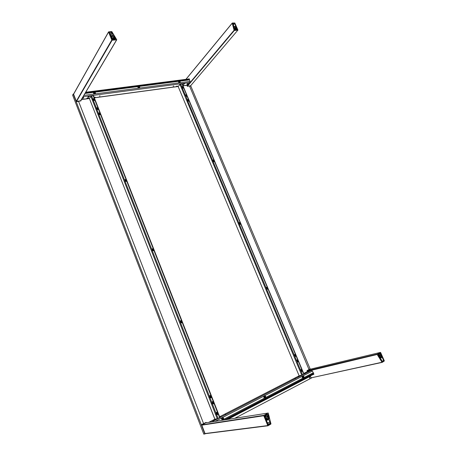 <?xml version="1.0" encoding="UTF-8"?>
<svg xmlns="http://www.w3.org/2000/svg" width="457" height="457" viewBox="0 0 457 457"><rect width="100%" height="100%" fill="white"/><g stroke="black" fill="none" stroke-linecap="round" stroke-linejoin="round"><path stroke-width="0.69" d="M310.12 368.873L190.666 85.716L190.837 86.133L189.512 86.019L309.018 369.553L310.12 368.873L190.837 86.133M311.805 377.83L309.88 378.842L311.805 377.83M309.572 377.351L310.594 376.814M81.066 100.129L81.055 100.826L76.25 101.814L73.246 94.056L73.634 94.011L72.629 95.159L203.805 434.15L205.599 433.642L203.805 434.15L72.629 95.159L73.246 94.056L204.896 434.013L201.291 424.719L206.061 422.399L206.501 422.731M234.841 418.275L309.88 378.842L234.841 418.275M309.343 376.477L227.809 419.383L309.446 376.717L309.88 378.842M202.959 424.993L202.845 424.69M202.731 424.404L202.719 424.067M307.304 371.627L307.024 370.604L309.018 369.553L189.512 86.019L187.37 86.293L186.822 85.316M78.495 101.174L203.605 423.662L78.495 101.174M207.015 424.05L207.135 424.353M76.25 101.814L201.291 424.719M77.13 100.403L76.982 100.014M310.566 376.762L309.56 377.288M202.828 424.353L203.176 423.856M205.856 422.508L206.101 422.794M203.068 424.976L202.954 424.673M80.832 100.523L80.958 100.837M77.193 100.294L77.044 99.906M177.31 86.036L176.551 86.247L177.31 86.036M81.443 99.489L89.538 98.398L81.443 99.489M94.296 97.752L178.31 86.384L94.296 97.752M182.977 85.756L187.764 85.105L182.977 85.756M185.885 79.347L232.247 23.05L185.97 79.335L232.225 23.181L234.081 30.236L232.333 23.01L234.818 22.993L237.903 30.139L234.081 30.236L187.147 86.059L189.918 82.534L83.083 96.718L189.918 82.534L190.032 81.5L189.369 79.364L85.396 92.805L189.375 79.369L189.141 78.701L188.81 78.97M82.46 97.775L83.477 97.547L83.757 97.912L82.163 98.484L83.757 97.912L83.585 97.564L82.46 97.775L82.917 97.604L83.677 97.649L83.551 98.044L82.1 98.381M86.876 98.261L88.03 97.672L88.624 97.781L88.435 98.215L86.933 98.558L88.441 97.678L88.607 98.026C87.681 98.701 87.104 98.781 86.87 98.272L86.876 98.261M87.887 96.587L88.869 96.027L89.669 96.181L88.641 96.913L87.887 96.587M183.268 83.871L184.348 83.334L184.777 83.454L184.497 83.86L183.217 84.157L184.617 83.334L184.697 83.682C183.88 84.265 183.383 84.368 183.2 83.979L183.268 83.871M182.663 85.002L183.48 85.019L182.909 85.596L183.32 84.905L182.663 85.002L183.137 84.893M186.987 84.071L188.455 83.597L187.33 84.419L186.987 84.071L188.33 83.54L188.404 83.882C187.599 84.459 187.102 84.562 186.919 84.179L186.987 84.071M95.113 97.113L94.233 97.318L95.113 97.113M173.723 86.002L173.134 86.167L173.723 86.002M100.072 95.89L99.398 96.039L100.072 95.89M82.591 98.095L83.151 97.901M87.43 98.209L88.041 97.992M183.72 83.837L184.211 83.625M187.439 84.031L187.93 83.82M190.015 81.42L180.115 82.723L190.015 81.42M179.281 82.831L139.556 88.064L179.281 82.831M138.648 88.178L95.273 93.891L138.648 88.178M94.285 94.016L83.871 95.387L94.285 94.016M189.649 79.878L179.715 81.169L189.649 79.878M178.641 81.312L139.151 86.436L178.641 81.312M137.985 86.59L94.867 92.188L137.985 86.59M93.588 92.354L85.002 93.468L93.588 92.354M179.464 81.54L179.858 81.906M138.899 86.83L139.196 87.053M139.242 87.11L138.648 86.813L138.522 87.121L139.162 87.481L139.288 87.173M80.706 93.588L80.923 93.879M220.662 416.447L219.783 416.87L220.662 416.447M224.37 419.92L313.388 373.54L313.445 372.941L312.234 370.941L311.36 370.301L308.675 370.93L303.722 373.483L308.549 370.998M299.329 375.745L219.628 416.773L299.329 375.745M215.081 419.115L208.74 422.377L215.081 419.115M211.545 421.937L311.554 370.341L211.545 421.937M309.406 370.998L307.887 371.701L309.406 370.998M304.345 373.335L303.831 373.735L304.345 373.335M306.276 372.889L304.739 373.592L306.276 372.889M216.144 419.366L214.356 420.223L216.144 419.366M214.43 419.646L212.648 420.497L214.43 419.646M297.953 376.642L298.729 376.288L297.953 376.642M225.05 414.408L225.724 414.099L225.05 414.408M294.988 378.373L295.588 378.093L294.988 378.373M205.833 424.553L205.781 424.239M306.436 372.929L304.83 373.598M207.478 423.982L206.593 424.439M215.104 421.377L221.685 417.972L215.104 421.377M222.679 417.458L263.883 396.145L222.679 417.458M264.803 395.665L302.231 376.305L264.803 395.665M303.082 375.86L312.32 371.084L303.082 375.86M209.295 423.702L209.483 423.999M221.776 420.331L222.468 419.972L221.776 420.331M223.564 419.4L264.649 398.03L223.564 419.4M265.66 397.51L302.98 378.099L265.66 397.51M303.916 377.613L313.319 372.718L303.916 377.613M265.197 396.562L264.534 396.613L264.951 397.293L265.197 396.567M183.28 86.739L182.206 83.922L180.624 84.042L181.875 87.03L180.624 84.042L179.955 84.374L301.786 375.18L303.785 374.243L302.397 370.935L303.985 374.106L302.443 370.724M301.923 369.484L298.438 361.167M297.918 359.933L296.153 355.729M295.639 354.501L267.968 288.561M267.471 287.373L240.77 223.747M240.291 222.605L214.516 161.178M214.053 160.07L189.152 100.729M188.701 99.66L187.17 96.016M185.491 94.959L187.296 99.963L185.531 94.902L186.724 94.947L183.725 87.801M181.949 83.865L183.103 86.624L181.949 83.865M183.663 87.95L186.553 94.833L183.663 87.95M187.113 96.17L188.53 99.546L187.113 96.17M189.089 100.883L213.876 159.956L189.089 100.883M214.459 161.344L240.114 222.496L214.459 161.344M240.719 223.93L267.294 287.27L240.719 223.93M267.916 288.755L295.462 354.398L267.916 288.755M296.107 355.94L297.741 359.836L296.107 355.94M298.387 361.378L301.746 369.387L298.387 361.378M302.54 374.883L301.072 371.387L302.54 374.883M300.557 370.153L297.061 361.818L300.557 370.153M296.547 360.59L294.776 356.369L296.547 360.59M294.262 355.146L266.58 289.104L294.262 355.146M266.088 287.927L239.377 224.204L266.088 287.927M238.897 223.067L213.111 161.55L238.897 223.067M212.654 160.453L187.741 101.026L212.654 160.453M185.319 95.25L182.314 88.081L185.319 95.25M186.587 95.507L186.302 95.262M179.955 84.374L301.786 375.18L299.118 375.791L178.167 86.556L179.955 84.374M299.118 375.791L178.167 86.556L299.118 375.791M89.429 98.575L214.813 419.138L89.429 98.575L90.846 96.261L217.275 418.755L214.893 419.143L89.429 98.575M94.759 99.1L93.519 95.764L91.554 95.896L92.845 99.18L91.554 95.896L90.846 96.261L217.275 418.755L218.086 418.446L216.555 414.533L218.086 418.446L219.897 417.458L218.206 413.345M212.671 401.554L212.619 401.56C211.642 402.143 211.557 402.903 212.368 403.845L212.476 403.822C211.665 402.88 211.751 402.114 212.728 401.537L213.453 401.686C214.259 402.634 214.173 403.394 213.191 403.971L212.368 403.845L216.012 413.157L212.356 403.839L213.139 403.982M211.82 402.468L209.969 397.756L211.82 402.468M209.437 396.39L180.555 322.773L209.437 396.39M180.041 321.46L152.278 250.693L180.041 321.46M151.787 249.431L125.075 181.349L151.787 249.431M124.601 180.132L98.889 114.587L124.601 180.132M98.432 113.422L96.85 109.394L98.432 113.422M96.507 108.018L96.541 107.961C97.661 107.378 98.318 107.749 98.512 109.063L98.432 109.217C97.312 109.794 96.656 109.429 96.467 108.115L93.302 100.34L96.393 108.229C96.587 109.531 97.244 109.903 98.364 109.326L98.398 109.269M93.148 95.684L94.353 98.752L93.148 95.684M94.902 100.146L97.907 107.789L94.902 100.146M98.455 109.183L99.94 112.97L98.455 109.183M100.489 114.376L126.109 179.595L100.489 114.376M126.68 181.052L153.284 248.791L126.68 181.052M153.878 250.305L181.538 320.717L153.878 250.305M182.154 322.288L210.923 395.534L182.154 322.288M211.562 397.173L213.305 401.606L211.562 397.173M213.95 403.245L217.498 412.277L213.95 403.245M218.143 413.922L219.611 417.658L218.143 413.922M97.638 108.263L97.307 108.258L97.444 108.783L97.855 108.509L97.627 108.252M217.915 412.608L214.013 402.674M213.722 401.937L211.625 396.602M211.34 395.871L182.223 321.757M181.949 321.054L153.963 249.813M153.695 249.134L126.766 180.589M126.515 179.938L100.591 113.947M100.34 113.319L98.552 108.76M98.306 108.138L94.999 99.723M300.672 370.359L301.277 369.342L302.454 370.484L301.843 371.507L300.877 370.347C301.312 369.159 301.826 369.193 302.42 370.456L302.454 370.484C301.769 369.028 301.174 368.988 300.672 370.359C301.357 371.815 301.951 371.855 302.454 370.484L302.42 370.456C301.986 371.644 301.471 371.61 300.877 370.347L300.672 370.359M301.22 369.359L300.552 370.393L301.78 371.518M300.877 370.347L301.06 369.69L301.74 369.479L302.334 370.084L302.323 370.975L301.409 371.261L300.877 370.347M301.42 370.553L301.671 370.741L301.871 370.25L301.626 370.061L301.42 370.553M301.894 370.587L301.706 370.29L301.894 370.587M296.673 360.55L297.25 359.79L298.432 361.173L297.85 361.933L296.873 360.567C297.53 359.585 298.038 359.762 298.398 361.11L298.432 361.173C298.021 359.619 297.433 359.413 296.673 360.55C297.09 362.104 297.678 362.31 298.432 361.173L298.398 361.11C297.741 362.098 297.233 361.915 296.873 360.567L296.673 360.55M297.187 359.813L296.547 360.584L297.787 361.944M296.873 360.567L297.307 359.933L297.901 360.002L298.301 361.436L297.376 361.676L296.873 360.567M297.381 360.916L297.593 361.161L297.89 360.762L297.678 360.516L297.381 360.916M222.422 417.481L222.365 417.487C221.308 418.115 221.245 418.909 222.165 419.869L222.279 419.852C221.359 418.892 221.422 418.098 222.479 417.469L223.073 417.704C223.941 418.932 223.719 419.589 222.405 419.686L222.279 419.852C223.793 419.743 224.05 418.978 223.05 417.567C221.536 417.675 221.279 418.435 222.279 419.852L221.828 418.669L222.085 417.909L222.902 417.635L223.633 418.509L223.262 419.612L222.405 419.686C221.542 418.458 221.765 417.801 223.073 417.704L223.05 417.567C223.97 418.526 223.901 419.32 222.845 419.949L222.788 419.954M222.679 418.195L222.348 418.492L222.805 419.195L223.073 418.401L222.679 418.195M222.725 419.149L223.13 418.898L222.805 419.195M222.41 418.989L222.348 418.492M264.517 395.693L264.454 395.705C263.546 396.282 263.506 397.019 264.34 397.916L264.46 397.893C263.626 396.996 263.666 396.259 264.58 395.676L265.203 395.911C266.003 397.104 265.797 397.716 264.586 397.739L264.46 397.893C265.854 397.87 266.088 397.167 265.169 395.791C263.78 395.813 263.54 396.516 264.46 397.893L264.077 396.95L264.295 396.053L265.203 395.911L265.717 396.699L265.5 397.596L264.586 397.739C263.792 396.545 263.997 395.933 265.203 395.911L265.169 395.791C266.003 396.687 265.963 397.43 265.049 398.007L264.986 398.013M264.877 397.253L264.752 396.43M302.791 375.894L302.723 375.905C301.917 376.465 301.911 377.162 302.717 378.002L302.842 377.973C302.037 377.134 302.043 376.437 302.848 375.877L303.448 376.082C304.236 377.196 304.076 377.773 302.968 377.819L302.842 377.973C304.122 377.922 304.311 377.254 303.402 375.968C302.123 376.014 301.934 376.682 302.842 377.973L302.62 376.231L303.299 376.014L303.956 376.814L303.688 377.779L302.968 377.819C302.18 376.705 302.34 376.122 303.448 376.082L303.402 375.968C304.208 376.802 304.202 377.499 303.391 378.065L303.328 378.076M303.134 376.505L302.94 377.202L303.282 377.391L303.477 376.699L303.042 376.591M303.282 377.391L302.94 377.202M294.394 355.472L294.959 354.358L296.147 355.369L295.582 356.483L294.594 355.443C294.914 354.204 295.422 354.169 296.113 355.352L296.147 355.369C295.348 354.009 294.765 354.044 294.394 355.472C295.193 356.831 295.782 356.797 296.147 355.369L296.113 355.352C295.793 356.591 295.285 356.62 294.594 355.443L294.394 355.472M294.896 354.381L294.274 355.506L295.519 356.494M294.594 355.443L294.811 354.638L295.359 354.466L296.113 355.717L295.348 356.329L294.594 355.443M295.148 355.58L295.61 355.552L295.559 355.215L295.302 355.06L295.148 355.58M295.61 355.552L295.399 355.26L295.61 355.552M304.476 373.403L303.762 373.569M305.899 373.163L305.333 373.358L305.899 373.163M309.543 371.061L307.978 371.707M309.041 371.273L308.469 371.467L309.041 371.273M266.197 288.213L266.631 287.247L267.968 288.218L267.534 289.184L266.391 288.173C266.739 287.03 267.248 287.036 267.928 288.184L267.968 288.218C267.185 286.893 266.597 286.887 266.197 288.213C266.979 289.538 267.574 289.538 267.968 288.218L267.928 288.184C267.579 289.327 267.071 289.327 266.391 288.173L266.197 288.213M266.574 287.276L266.088 288.264L267.476 289.207M266.391 288.173L266.625 287.436L267.185 287.304L267.916 288.527L267.139 289.053L266.391 288.173M266.945 288.338L267.374 288.024L266.945 288.338M239 223.313L239.308 222.508C240.016 222.262 240.502 222.57 240.776 223.427L240.462 224.238C239.759 224.478 239.268 224.176 239 223.313L239.182 223.279C239.554 222.222 240.068 222.256 240.73 223.376L240.776 223.427C240.016 222.136 239.422 222.096 239 223.313C239.759 224.61 240.353 224.65 240.776 223.427L240.73 223.376C240.359 224.433 239.845 224.398 239.182 223.279L239 223.313M239.262 222.548L238.891 223.387C239.165 224.244 239.657 224.547 240.359 224.307L240.411 224.267M239.182 223.279L239.331 222.69L239.994 222.502L240.713 223.696L239.919 224.147L239.182 223.279M239.742 223.462L240.176 223.193L239.742 223.462M212.733 160.664L212.951 160.001C213.682 159.682 214.207 159.967 214.527 160.875L214.31 161.538C213.579 161.864 213.059 161.572 212.733 160.664L212.916 160.624C213.305 159.653 213.825 159.71 214.47 160.807L214.527 160.875C213.779 159.613 213.185 159.544 212.733 160.664C213.482 161.927 214.082 162.001 214.527 160.875L214.47 160.807C214.082 161.778 213.568 161.715 212.916 160.624L212.733 160.664M212.905 160.047L212.642 160.75C212.962 161.652 213.488 161.944 214.213 161.624L214.259 161.578M212.916 160.624L213.179 159.996L213.75 159.944L214.453 161.104L213.642 161.487L212.916 160.624M213.476 160.83L213.916 160.601L213.476 160.83M187.364 100.146L187.513 99.615C188.25 99.226 188.798 99.506 189.169 100.443L189.021 100.98C188.284 101.363 187.736 101.083 187.364 100.146L187.541 100.1C187.953 99.203 188.473 99.289 189.107 100.357L189.169 100.443C188.438 99.215 187.838 99.112 187.364 100.146C188.095 101.38 188.695 101.477 189.169 100.443L189.107 100.357C188.695 101.254 188.175 101.168 187.541 100.1L187.364 100.146M187.473 99.666L187.279 100.243C187.644 101.186 188.198 101.465 188.93 101.077L188.975 101.026M187.541 100.1L187.713 99.597L188.393 99.506L189.078 100.643L188.261 100.951L187.541 100.1M188.101 100.323L188.552 100.134L188.101 100.323M188.552 100.134L188.181 100.089L188.552 100.134M187.461 83.728L186.976 84.288L187.724 84.259L188.421 83.671L187.678 83.637M187.941 83.917L187.45 84.105L187.941 83.917M182.891 85.55L183.411 85.082L183.131 84.905M183.794 83.5L183.234 84.048L184.04 84.054L184.708 83.46L183.914 83.454M184.228 83.711L183.737 83.911L184.228 83.711M216.898 412.214L216.841 412.225C215.927 412.671 215.767 413.385 216.361 414.373L216.475 414.35C215.881 413.368 216.041 412.648 216.955 412.203L217.84 412.522C218.435 413.511 218.275 414.225 217.355 414.67L216.475 414.35L217.298 414.676M217.84 412.522L217.823 412.631C218.326 414.099 217.932 414.63 216.641 414.219L216.475 414.35C217.96 414.825 218.417 414.219 217.84 412.522C216.355 412.043 215.898 412.654 216.475 414.35L216.641 414.219C216.138 412.745 216.532 412.214 217.823 412.631L217.84 412.522M217.823 412.631L218.029 413.985L216.955 414.436L216.418 413.876L216.435 412.86L216.984 412.374L217.823 412.631M217.292 413.048L216.984 413.162L217.172 413.796L217.481 413.682L217.292 413.048M213.453 401.749L213.459 401.812C214.219 403.12 213.939 403.737 212.614 403.662L212.476 403.822C214.002 403.908 214.327 403.194 213.453 401.686L213.453 401.686C211.922 401.6 211.602 402.314 212.476 403.822L212.614 403.662C211.854 402.354 212.139 401.737 213.459 401.812L213.453 401.749M213.459 401.812L213.916 403.085L213.476 403.702L212.779 403.754L212.162 403.011L212.225 402.2L212.762 401.703L213.459 401.812M213.025 402.36L213.053 403.12L213.025 402.36M210.266 395.482L210.214 395.494C209.392 395.899 209.215 396.562 209.694 397.493L209.803 397.47C209.323 396.539 209.5 395.871 210.323 395.471L211.351 395.888C211.831 396.819 211.654 397.481 210.826 397.881L209.803 397.47L210.768 397.893M211.351 395.888L211.323 395.973C211.671 397.476 211.225 397.933 209.98 397.344L209.803 397.47C211.243 398.15 211.757 397.619 211.351 395.888C209.917 395.202 209.397 395.728 209.803 397.47L209.98 397.344C209.632 395.842 210.077 395.385 211.323 395.973L211.351 395.888M211.323 395.973L211.391 397.327L210.271 397.607L209.792 396.979L209.912 395.991L210.688 395.596L211.323 395.973M210.746 396.305L210.334 396.727L210.557 397.013L210.968 396.59L210.746 396.305M210.557 397.013L210.334 396.727M214.487 419.749L212.756 420.503M213.27 420.251L213.95 419.96L213.27 420.251M216.201 419.475L214.464 420.229M215.036 419.977L215.613 419.675L215.036 419.977M180.624 320.728L180.281 322.505L180.675 320.7L181.96 321.071L181.663 322.831L180.281 322.505L181.612 322.853M181.96 321.071L181.92 321.134C182.252 322.562 181.795 322.962 180.549 322.334L180.378 322.459C181.812 323.185 182.337 322.722 181.96 321.071C180.532 320.346 180.001 320.808 180.378 322.459L180.549 322.334C180.224 320.905 180.681 320.5 181.92 321.134L181.96 321.071M181.92 321.134L181.972 322.402L181.366 322.733L180.686 322.482L180.504 321.065L181.292 320.74L181.92 321.134M181.338 321.408L181.018 321.448L181.138 322.059L181.555 321.688L181.338 321.408M152.152 248.888L152.01 250.425L152.198 248.854L153.706 249.151L153.603 250.659L152.01 250.425L153.558 250.693M153.706 249.151L153.661 249.185C153.963 250.545 153.501 250.899 152.261 250.23L152.095 250.356C153.523 251.122 154.06 250.722 153.706 249.151C152.284 248.385 151.747 248.785 152.095 250.356L152.261 250.23C151.958 248.871 152.427 248.522 153.661 249.185L153.706 249.151M153.661 249.185L153.563 250.499L152.261 250.23L152.364 248.916L153.661 249.185M153.072 249.408L152.747 249.425L152.855 250.008L153.175 249.99L153.072 249.408M124.818 179.772L124.812 181.081L124.858 179.727L126.526 179.955L126.555 181.229L124.812 181.081L126.515 181.275M126.526 179.955L126.469 179.967C126.755 181.263 126.281 181.566 125.052 180.869L124.887 180.995C126.309 181.8 126.852 181.452 126.526 179.955C125.109 179.15 124.561 179.498 124.887 180.995L125.052 180.869C124.767 179.572 125.241 179.27 126.469 179.967L126.526 179.955M126.469 179.967L126.646 180.812L126.201 181.269L125.498 181.223L124.875 180.538L125.321 179.567L126.469 179.967M125.875 180.138L125.435 180.418L125.646 180.692L126.081 180.418L125.875 180.138M98.552 113.199L98.626 114.324L98.581 113.142L100.351 113.336L100.466 114.416L98.626 114.324L100.426 114.467M100.351 113.336L100.289 113.325C100.557 114.564 100.077 114.816 98.849 114.09L98.695 114.221C100.106 115.055 100.66 114.764 100.351 113.336C98.946 112.496 98.392 112.793 98.695 114.221L98.849 114.09C98.586 112.856 99.066 112.599 100.289 113.325L100.351 113.336M100.289 113.325L100.454 114.13L99.997 114.53L98.683 113.77L99.146 112.885L100.289 113.325M99.689 113.456L99.363 113.439L99.455 113.964L99.894 113.724L99.689 113.456M82.803 97.878L83.185 97.964L82.626 98.169L82.803 97.878M88.532 98.009L87.835 97.712L86.893 98.381L87.63 98.518L88.532 98.009M87.516 98.066L88.052 97.998L87.516 98.066M89.275 96.593L89.589 96.17L89.149 95.993L87.904 96.718L89.275 96.593M88.692 96.313L89.046 96.41L88.492 96.61L88.692 96.313M178.647 81.306L178.687 81.249C179.681 80.889 180.224 81.283 180.326 82.431L180.264 82.294C179.435 82.791 178.938 82.494 178.773 81.392L178.601 81.392C178.796 82.66 179.367 83.008 180.326 82.431C180.132 81.163 179.561 80.82 178.601 81.392L179.321 81.078L180.041 81.443L180.304 82.163L179.721 82.608L178.887 82.111L178.773 81.392C179.601 80.895 180.098 81.192 180.264 82.294L180.241 82.574C179.241 82.934 178.698 82.54 178.601 81.392L178.516 81.495C178.613 82.648 179.161 83.043 180.155 82.683L180.195 82.626M179.704 82.163L179.875 81.877L179.281 81.517L179.761 82.169M179.161 81.809L179.281 81.517M137.957 86.63L137.997 86.573C139.059 86.116 139.653 86.499 139.785 87.733L139.711 87.595C138.819 88.155 138.282 87.853 138.1 86.699L137.923 86.699C138.14 88.035 138.757 88.378 139.785 87.733C139.568 86.402 138.951 86.059 137.923 86.699L138.688 86.344L139.465 86.699L139.751 87.453L139.128 87.95L138.231 87.453L138.1 86.699C138.991 86.139 139.528 86.436 139.711 87.595L139.711 87.864C138.648 88.321 138.048 87.933 137.923 86.699L137.848 86.807C137.974 88.041 138.568 88.43 139.631 87.973L139.671 87.915M139.122 87.476L138.585 86.956M93.525 92.463L93.559 92.4C94.742 91.823 95.393 92.217 95.502 93.571L95.416 93.422C94.405 93.982 93.834 93.656 93.708 92.451L93.531 92.445C93.674 93.845 94.331 94.216 95.502 93.571C95.359 92.177 94.702 91.806 93.531 92.445L94.376 92.091L95.21 92.485L95.467 93.279L94.748 93.776L93.914 93.388L93.708 92.451C94.719 91.891 95.29 92.217 95.416 93.422L95.473 93.622C94.285 94.193 93.639 93.799 93.531 92.445L93.462 92.56C93.571 93.914 94.222 94.302 95.404 93.731L95.439 93.674M94.982 92.971L94.725 92.617L94.142 92.902L94.822 93.291L94.982 92.971M94.405 93.251L94.142 92.902M94.302 92.582L94.725 92.617L94.228 92.731M92.948 98.986L92.982 98.929C93.936 98.324 94.61 98.621 94.999 99.815L94.89 100.163C93.931 100.763 93.262 100.466 92.874 99.266L92.805 99.375C93.194 100.569 93.862 100.871 94.822 100.272L94.856 100.214M94.953 99.763L94.902 99.706C94.216 100.591 93.605 100.437 93.057 99.232L92.874 99.266C93.496 100.654 94.211 100.837 94.999 99.815L94.953 99.763M94.999 99.815C94.376 98.432 93.668 98.249 92.874 99.266L93.057 99.232C93.748 98.346 94.359 98.506 94.902 99.706L94.999 99.815M94.902 99.706L93.925 100.283L93.182 99.723L93.091 99.078L94.039 98.661L94.902 99.706M94.273 99.398L93.691 99.54L94.273 99.398M93.691 99.54L93.708 99.255M98.466 108.995L98.421 108.926C97.495 109.611 96.901 109.337 96.644 108.109L96.467 108.115C96.758 109.537 97.444 109.851 98.512 109.063L98.512 109.063C98.215 107.641 97.53 107.326 96.467 108.115L96.644 108.109C97.57 107.424 98.164 107.698 98.421 108.926L98.466 108.995M98.421 108.926L97.975 109.337L97.107 109.172L96.713 107.972L97.964 107.863L98.421 108.926M182.24 87.83L182.075 86.693L183.446 86.899L183.605 88.03L182.377 87.698C181.972 86.59 182.32 86.322 183.423 86.893L183.446 86.899C182.172 86.236 181.772 86.55 182.24 87.83C183.514 88.487 183.914 88.172 183.446 86.899L183.423 86.893C183.828 87.995 183.48 88.27 182.377 87.698L182.24 87.83M182.035 86.75L182.154 87.927L183.56 88.081M182.377 87.698L182.12 86.973L182.423 86.573L183.605 87.173L183.371 88.012L182.377 87.698M182.846 87.533L183.166 87.287L182.691 87.064L182.846 87.533M183.166 87.287L182.84 87.19L183.166 87.287M186.724 94.947L186.724 94.965C187.359 96.033 187.107 96.398 185.97 96.061L185.856 96.216C187.17 96.598 187.456 96.176 186.724 94.947C185.411 94.565 185.125 94.982 185.856 96.216L185.97 96.061C185.336 94.999 185.588 94.633 186.724 94.965L187.044 96.261L185.77 96.313L186.999 96.307M185.97 96.061L185.599 95.085L186.433 94.799L187.096 95.941L186.713 96.273L185.97 96.061M186.353 95.781L186.342 95.25L186.353 95.781M85.568 92.514L189.307 79.13L85.568 92.514M79.227 96.798L78.815 96.855M313.736 373.757L225.615 419.726L313.736 373.757M226.9 419.526L313.736 374.18L313.531 373.38M224.598 419.886L313.576 373.506L224.598 419.886M267.294 422.656L269.938 422.302L268.705 419.412L267.682 420.057L266.282 420.029L268.15 424.753L270.236 423.639L269.938 422.302L268.733 419.412L267.391 420.12L266.3 420.012M205.844 422.845L268.122 413.054L263.895 415.339L268.225 413.031L270.972 423.982L268.059 425.758L263.895 415.339L201.885 424.839L205.73 422.862L268.185 413.037L270.967 423.879L268.036 425.764L205.022 433.539L201.777 425.17L263.792 415.727L267.779 425.581L205.022 433.539L267.962 425.758M264.894 415.687L264.729 416.316M267.796 423.89L270.241 423.57L269.944 422.319L267.305 422.674M266.277 420.137L268.128 424.719L270.201 423.685L267.836 423.993M209.706 423.965L210.26 423.553L210.329 423.868M201.731 425.17L204.936 433.562L201.731 425.17M204.936 433.562L201.691 425.193M266.494 418.966L267.002 418.149L268.699 417.915L267.853 419.035L266.54 419.063L266.128 418.075L265.586 418.372L265.266 417.675L265.745 417.127L265.5 415.739L266.837 414.807L267.522 414.956L267.928 415.944L268.465 415.647L268.847 416.59L268.31 416.887L268.562 418.269L267.545 419.16L266.568 419.08M266.551 414.282C267.665 414.208 268.488 414.762 269.013 415.927L267.482 414.362L265.66 414.71L264.792 416.801L265.557 418.949L267.031 419.76L268.402 419.303L269.219 417.767L269.013 415.927C269.504 417.521 269.184 418.726 268.059 419.543L267.476 419.743C266.368 419.8 265.557 419.252 265.037 418.092C264.552 416.487 264.871 415.282 266.003 414.47L265.9 414.488C264.769 415.299 264.449 416.504 264.94 418.104L264.94 418.104C265.454 419.263 266.265 419.817 267.374 419.76M266.517 419.029L266.128 418.075L265.568 418.344M265.586 418.372L265.363 416.173M265.357 416.093L266.591 414.842L267.488 414.939L265.837 415.264M267.911 415.944L266.265 416.253L265.888 415.322L267.539 414.99L267.911 415.944M268.465 415.647L268.836 416.595L267.134 416.613L266.934 416.11M268.693 417.841L267.002 418.069L266.625 417.138L268.27 416.87L268.693 417.841M381.578 360.63L380.538 358.105L382.166 361.573L383.72 360.733L381.966 356.746L380.538 358.105L381.332 357.745L381.881 356.774M380.647 352.553L384.36 360.944L382.241 362.355L377.134 354.324L380.624 352.513L384.343 360.899L382.241 362.355M380.498 353.404L380.213 353.267M379.624 356.717L381.446 356.311L380.567 357.305L379.824 357.168L379.447 356.329L379.042 356.546L378.727 354.643L379.327 353.752L380.321 353.775L381.486 355.215L379.601 355.455L379.419 355.038L379.887 354.838M381.858 361.081L383.714 360.67L381.869 356.814M382.206 361.596L383.691 360.779L381.915 361.173M381.584 360.642L382.149 361.556M377.219 354.118L307.144 370.776L310.143 369.233L380.39 352.41L377.219 354.118L307.144 370.776L307.093 371.09L377.185 354.483L377.219 354.118M311.36 370.301L377.185 354.483L382.001 362.252L311.217 377.825L310.137 376.065M313.096 374.517L313.85 374.34L313.833 373.923M311.868 377.682L382.166 362.372M311.263 370.307L312.234 370.941M378.876 354.226L380.367 353.827L381.486 355.215L381.081 355.437L381.229 356.854L379.853 357.185M381.572 354.672L380.104 353.232L378.653 353.769L378.35 355.437L379.361 357.34L380.43 357.785L381.521 357.191L381.852 355.98L381.572 354.672C382.052 356.02 381.875 357.008 381.041 357.637L380.755 357.751C379.853 357.854 379.133 357.368 378.596 356.289C378.122 354.935 378.299 353.947 379.133 353.324L379.407 353.215C380.31 353.107 381.035 353.592 381.572 354.672M379.807 357.14L379.447 356.329L378.973 356.431M379.042 356.546L378.687 355.74M379.03 355.557L378.733 354.706M378.727 354.643L379.516 353.678L380.321 353.775L378.916 354.158M380.71 354.638L378.916 355.106L378.727 354.672M379.424 355.003L378.916 355.106L379.436 355.02M381.435 356.249L379.601 356.649L379.247 355.86L381.081 355.437L381.435 356.249M379.373 353.227L379.024 353.347C378.19 353.969 378.008 354.963 378.487 356.317L378.487 356.317C379.019 357.391 379.738 357.877 380.647 357.78L380.675 357.768M232.813 23.558L233.921 26.403L235.949 26.74L234.527 23.427L232.83 23.507L233.03 24.387L233.95 26.443L235.892 26.729M235.589 29.522L236.657 27.843L236.806 29.271L236.103 29.722L235.035 29.391L233.978 28.048L234.424 28.014L234.127 27.289L234.829 26.843L234.247 27.603L234.829 26.843L235.875 27.157L234.658 28.58L234.161 28.351M235.915 26.74L234.544 23.45L233.236 24.855L234.458 23.387L232.813 23.547M234.544 23.45L233.287 24.964L234.544 23.45M237.908 29.973L234.835 23.033L232.247 23.05M232.219 23.141L185.936 79.341M187.393 86.242L234.355 30.453L234.081 30.236L187.147 86.059L187.393 86.242L234.355 30.453L237.823 30.179L190.586 85.807L187.393 86.242M190.032 81.5L189.855 82.62M233.87 26.9L233.761 28.494L233.91 26.843L234.675 26.483C235.703 26.529 236.509 27.083 237.092 28.157L237.012 29.728L236.263 30.082C235.229 30.042 234.424 29.482 233.835 28.408L235.424 29.939L237.023 29.716L237.092 28.157L235.509 26.626L233.91 26.843L233.761 28.494C234.35 29.574 235.155 30.128 236.189 30.168L236.937 29.819M234.127 27.289L235.344 26.906L236.212 27.877L236.657 27.843L236.949 28.511L236.498 28.562L236.806 29.225L236.418 29.642M236.2 27.888L234.989 29.282L234.698 28.625L235.915 27.203L236.2 27.888M235.663 29.499L236.498 28.562M236.509 29.596L236.806 29.271L235.058 29.408M235.024 29.362L234.721 28.688M234.275 28.722L233.978 28.048M234.11 28.414L234.424 28.014L234.127 27.34M235.372 28.825L236.589 27.917L235.372 28.825M111.005 36.172L111.925 35.572L113.096 35.52L112.171 33.184L111.531 32.201L109.36 32.43L110.902 36.183L113.096 35.526L112.171 33.184L110.703 35.743L112.159 33.167L111.599 32.253L110.246 34.623M73.714 93.999L108.572 32.03L111.794 39.999L108.572 31.87L111.879 31.676L116.758 39.753L111.794 39.999L76.296 101.197L73.588 94.216L108.572 31.87L111.639 31.584M112.108 39.228L112.622 39.553M110.194 34.492L111.502 32.196L109.36 32.43L110.857 36.126M111.936 31.744L116.746 39.77L80.586 100.82L76.57 101.363L112.114 40.205L116.615 39.845L80.712 100.603M76.233 101.243L73.526 94.273M111.697 36.606L112.359 36.137L113.65 36.269L114.33 37.257L114.907 37.211L115.215 37.977L114.638 38.022L114.958 38.828L114.558 39.216L112.679 39.028L111.428 37.48L112.011 37.434L111.697 36.606L112.662 36.086L111.982 37.371L112.662 36.086L113.97 36.434L113.005 38.022L111.862 37.714M111.205 36.446L111.148 37.994L111.234 36.394L112.491 35.675C113.822 35.709 114.804 36.343 115.438 37.565L115.404 39.079L114.159 39.788C112.833 39.759 111.845 39.125 111.205 37.897L112.011 38.994L113.325 39.708L114.53 39.725L115.41 39.068L115.25 37.194L113.33 35.76L111.468 36.097L111.148 37.994C111.788 39.222 112.776 39.856 114.101 39.885L115.375 39.125M114.319 37.274L113.359 38.828L113.05 38.074L114.016 36.486L114.319 37.274M114.324 38.519L114.901 37.228L115.215 37.977M113.764 39.376L114.638 38.022L114.787 39.051M112.039 40.199L111.908 40.559M114.953 38.851L112.679 39.028M111.691 40.187L111.805 40.479L111.971 40.176M112.633 38.976L111.428 37.48M111.445 37.56L111.965 37.52L111.657 38.108L111.994 37.508L111.697 36.663M187.69 85.202L183.011 85.83M178.23 86.482L94.331 97.838M89.481 98.495L81.386 99.592M189.392 79.461L85.328 92.925M81.049 93.479L80.752 93.519M208.712 422.382L215.047 419.12M219.628 416.767L299.295 375.751M303.716 373.472L308.601 370.958M224.404 419.914L313.388 373.54M303.985 374.106L302.448 370.45M302.117 369.662L298.438 360.893M298.113 360.11L296.159 355.46M295.833 354.678L267.979 288.304M267.659 287.55L240.788 223.507M240.479 222.782L214.533 160.95M214.242 160.253L189.175 100.517M188.89 99.837L187.193 95.81M186.913 95.13L183.748 87.595M183.468 86.921L182.206 83.922M93.519 95.764L219.897 417.458M85.727 92.24L189.158 78.924M313.736 374.18L226.918 419.52M267.385 420.12L266.328 420.269M205.239 433.687L268.036 425.764M205.787 422.845L268.185 413.037M379.459 355.02L378.996 355.158M80.706 100.746L116.746 39.77M73.594 94.073L108.572 31.87"/></g></svg>
